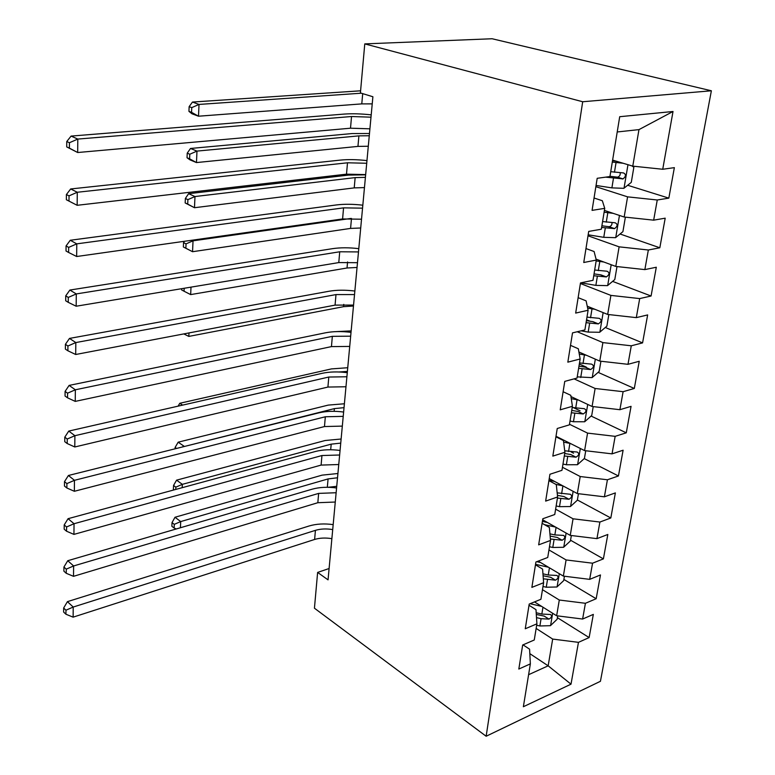 <?xml version="1.0" encoding="UTF-8"?>
<svg xmlns="http://www.w3.org/2000/svg" width="775" height="775" viewBox="0 0 775 775"><rect width="100%" height="100%" fill="white"/><g stroke="black" fill="none" stroke-linecap="round" stroke-linejoin="round"><path stroke-width="1.16" d="M329.104 568.511L317.624 572.425L328.048 579.865L372.891 96.749L360.404 92.932L364.773 43.894L492.106 38.75L711.373 90.782L600.431 681.293L486.148 736.25L582.684 101.748L711.373 90.782M529.819 653.635L548.158 665.822L571.01 684.17L578.46 642.349L589.126 637.573L593.33 614.391L582.616 619.041L585.416 603.289L596.169 598.736L600.48 574.953L589.678 579.361L592.555 563.202L603.396 558.882L607.823 534.469L596.934 538.644L599.889 522.05L610.816 517.981L615.369 492.91L604.384 496.814L607.416 479.773L618.44 475.966L623.11 450.217L612.037 453.859L615.156 436.344L626.268 432.818L631.063 406.352L619.903 409.704L623.11 391.695L634.308 388.469L639.239 361.276L627.982 364.318L631.286 345.795L642.572 342.889L647.648 314.921L636.304 317.634L639.695 298.588L651.077 296.011L656.299 267.239L644.858 269.603L648.346 250.005L659.825 247.777L665.202 218.172L653.664 220.168L657.258 199.989L668.835 198.138L674.357 167.652L662.732 169.26L632.778 166.141L638.968 129.619L617.21 131.963M571.01 684.17L523.367 706.732L530.362 663.884L529.587 649.188L523.028 644.848M638.968 129.619L673.02 111.493L619.709 116.705L609.935 176.555L597.196 178.308L592.071 210.374L604.742 208.349L601.332 229.226L588.709 231.415L583.749 262.502L596.295 260.071L592.991 280.327L580.494 282.914L575.67 313.081L588.099 310.262L584.893 329.927L572.512 332.882L567.833 362.157L580.146 358.99L577.026 378.074L564.762 381.387L560.228 409.82L572.415 406.303L569.393 424.855L557.244 428.498L552.827 456.117L564.907 452.28L561.962 470.309L549.93 474.261L545.648 501.105L557.613 496.969L554.755 514.503L542.829 518.746L538.664 544.844L550.521 540.427L547.731 557.477L535.922 562.001L531.873 587.382L543.614 582.703L540.911 599.288L529.209 604.074L525.256 628.767L536.901 623.836L534.266 639.985L522.67 645.013L518.824 669.048L530.362 663.884M673.02 111.493L662.732 169.26M595.859 186.678L627.585 196.85L624.166 217.019L604.403 210.412M657.258 199.989L627.585 196.85M653.664 220.168L624.166 217.019M588.012 235.784L619.118 246.838L615.796 266.435L596.053 259.141M648.346 250.005L619.118 246.838M644.858 269.603L615.796 266.435M604.742 208.349L602.34 200.735L594.047 198.003M580.398 283.514L610.894 295.401L607.668 314.437L587.237 306.202M639.695 298.588L610.894 295.401M636.304 317.634L607.668 314.437M596.295 260.071L594.096 251.526L585.977 248.562M577.268 331.748L602.892 342.598L599.763 361.102L578.906 351.995M631.286 345.795L602.892 342.598M627.982 364.318L599.763 361.102M588.099 310.262L586.094 300.845L578.131 297.668M574.081 378.878L595.123 388.478L592.081 406.478L570.962 396.558M623.11 391.695L595.123 388.478M619.903 409.704L592.081 406.478M580.146 358.99L578.324 348.76L570.516 345.359M569.489 424.264L587.566 433.109L584.602 450.614L556.004 436.257M615.156 436.344L587.566 433.109M612.037 453.859L584.602 450.614M572.415 406.303L570.778 395.308L563.115 391.724M562.466 467.277L580.213 476.528L577.327 493.568L549.243 478.582M607.416 479.773L580.213 476.528M604.384 496.814L577.327 493.568M564.907 452.28L563.435 440.568L555.917 436.8M555.627 509.156L573.054 518.795L570.245 535.38L542.665 519.792M599.889 522.05L573.054 518.795M596.934 538.644L570.245 535.38M557.613 496.969L556.295 484.588L548.913 480.636M548.962 549.95L566.089 559.938L563.347 576.096L538.208 561.119M592.555 563.202L566.089 559.938M589.678 579.361L563.347 576.096M550.521 540.427L549.349 527.407L542.103 523.299M542.471 589.688L559.298 600.024L556.634 615.767L534.498 601.904M585.416 603.289L559.298 600.024M582.616 619.041L556.634 615.767M543.614 582.703L542.587 569.092L535.467 564.82M536.145 628.428L552.682 639.075L548.158 665.822L528.589 674.705M578.46 642.349L552.682 639.075M536.901 623.836L536 609.663L529.015 605.265M317.624 572.425L314.437 608.201L486.148 736.25M364.773 43.894L582.684 101.748M612.618 160.105L632.778 166.141M589.126 637.573L557.399 617.685M596.169 598.736L563.89 579.438M603.396 558.882L570.545 540.223M610.816 517.981L577.375 499.982M618.44 475.966L584.234 458.606M573.568 453.191L571.156 451.97M626.268 432.818L591.102 416.059M580.087 410.818L573.723 407.786M634.308 388.469L598.116 372.368M586.278 367.108L579.322 364.017M642.572 342.889L605.275 327.496M590.453 321.373L586.549 319.765M651.077 296.011L612.589 281.383M659.825 247.777L620.058 233.992M668.835 198.138L627.663 185.264M331.874 538.673C325.539 537.627 319.784 537.889 314.621 539.458L73.121 617.152L73.218 607.048L65.962 610.196L63.657 608.017L63.628 612.056L65.933 614.236L65.962 610.196M332.717 529.587C326.362 528.55 320.588 528.802 315.415 530.352L73.218 607.048L67.415 601.652L309.022 526.012C316.239 523.861 324.289 523.396 333.182 524.627M67.415 601.652L63.657 608.017M65.933 614.236L73.121 617.152M541.686 606.408L530.09 603.706M557.7 615.902L557.128 619.264L550.434 625.677L539.875 625.977L536.678 625.222M536.503 617.617L541.076 618.692L548.962 619.109C551.693 617.501 552.236 615.96 550.579 614.488L541.832 614.071L536.193 612.744M548.962 619.109L544.195 616.096L536.3 614.449M336.738 486.332L328.028 487.291M337.532 477.778L328.077 478.921L180.701 521.575L180.43 527.746M171.866 526.283L174.133 528.027L174.288 524.355L172.021 522.612L171.866 526.283M174.288 524.355L180.701 521.575L175.005 517.254L322.09 475.143L337.919 473.506M175.005 517.254L172.021 522.612M174.133 528.027L176.264 528.967M335.275 502.035L317.827 502.713L73.518 576.329L73.625 565.953L66.272 569.141L63.928 567.038L63.899 571.185L66.243 573.297L66.272 569.141M336.137 492.735L318.641 493.394L73.625 565.953L67.745 560.722L312.16 489.19C319.436 487.165 327.583 486.758 336.582 487.979M67.745 560.722L63.928 567.038M66.243 573.297L73.518 576.329M338.762 464.525L321.112 465.087L73.935 534.392L74.042 523.726L66.582 526.961L64.209 524.927L64.18 529.189L66.553 531.224L66.582 526.961M339.644 455.002L321.945 455.535L74.042 523.726L68.074 518.688L315.367 451.496C322.72 449.597 330.954 449.248 340.06 450.459M68.074 518.688L64.209 524.927M66.553 531.224L73.935 534.392M540.543 562.514L536.784 561.672M548.497 567.252L535.554 564.336M564.433 576.232L563.696 580.601L556.925 586.985L546.249 587.227L542.994 586.481M543.323 578.809L555.462 580.184C558.291 578.508 558.794 576.92 556.993 575.447L548.254 575.011L542.946 573.81M555.462 580.184L550.618 577.268L543.091 575.757M340.748 443.106L331.196 444.153L182.338 484.336L182.183 487.678M175.751 489.432L175.847 487.155L173.542 485.47L173.387 489.228L174.23 489.839M175.847 487.155L182.338 484.336L176.564 480.161L325.142 440.51L341.126 439.018M176.564 480.161L173.542 485.47M547.441 522.495L542.403 521.41M555.539 527.077L544.544 524.685M571.349 535.515L570.429 540.931L563.59 547.286L552.778 547.47L549.485 546.733M550.386 538.993L562.127 540.252C565.053 538.489 565.537 536.872 563.57 535.38L554.842 534.934L549.93 533.859M562.127 540.252L557.196 537.433L550.124 536.077M344.032 407.66L334.393 408.609L183.995 446.574M176.555 448.434L175.111 447.437L175.053 448.812M181.98 447.078L184.014 446.197L178.163 442.186L328.251 405.102L344.4 403.765M178.163 442.186L175.111 447.437M342.327 426.105L324.473 426.55L74.352 491.282L74.458 480.316L66.902 483.6L64.49 481.653L64.461 486.041L66.873 487.998L66.902 483.6M343.228 416.359L325.326 416.766L74.458 480.316L68.413 475.492L318.651 412.891C326.081 411.128 334.412 410.837 343.625 412.038M68.413 475.492L64.49 481.653M66.873 487.998L74.352 491.282M345.979 386.754L327.922 387.064L74.788 446.972L74.894 435.695L67.231 439.028L64.79 437.168L64.761 441.673L67.202 443.542L67.231 439.028M346.9 376.766L328.794 377.037L74.894 435.695L68.762 431.074L322.022 373.337C329.53 371.709 337.948 371.496 347.278 372.688M68.762 431.074L64.79 437.168M67.202 443.542L74.788 446.972M554.6 481.44L548.971 480.267M562.844 485.838L555.927 484.394M578.441 493.704L577.336 500.224L570.429 506.54L559.492 506.666L556.15 505.949M557.428 498.073L568.976 499.265C571.998 497.424 572.444 495.748 570.303 494.266L557.177 492.861M568.976 499.265L563.958 496.552L557.438 495.351M347.403 371.419L339.072 371.981M182.629 405.122L179.79 403.281L331.429 368.91L347.743 367.728M179.79 403.281L178.095 406.148M570.419 443.503L563.628 442.137M562.04 439.289L560.122 438.902M585.735 450.75L584.428 458.432L577.452 464.719L566.38 464.767L562.989 464.07M564.307 455.991L575.999 457.182C579.128 455.245 579.535 453.53 577.22 452.048L564.723 450.779M575.999 457.182L570.894 454.586L564.713 453.491M336.195 331.613L351.162 330.886M349.719 346.425L331.448 346.599L75.233 401.392L75.349 389.786L67.57 393.177L65.09 391.404L65.061 396.044L67.541 397.817L67.57 393.177M350.668 336.185L332.349 336.331L75.349 389.786L69.12 385.407L325.471 332.804C333.056 331.332 341.572 331.187 351.027 332.359M69.12 385.407L65.09 391.404M67.541 397.817L75.233 401.392M578.276 399.997L571.272 398.67M593.224 406.613L591.712 415.516L584.66 421.765L573.452 421.736L570.012 421.058M571.369 412.755L583.217 413.957C586.462 411.922 586.82 410.159 584.311 408.687L572.221 407.495M583.217 413.957L578.014 411.477L571.747 410.411M353.468 306.018L343.548 306.677L188.829 336.408L188.984 332.93M183.801 333.918L188.829 336.408M353.555 305.079L335.071 305.118L75.698 354.495L75.814 342.56L67.919 345.999L65.41 344.323L65.371 349.099L67.89 350.775L67.919 345.999M354.533 294.587L335.992 294.587L75.814 342.56L69.488 338.413L329.007 291.255C336.67 289.937 345.292 289.869 354.863 291.032M69.488 338.413L65.41 344.323M67.89 350.775L75.698 354.495M586.442 355.289L579.264 354.02M600.925 361.237L599.191 371.428L592.071 377.628L577.22 376.873M578.615 368.338L590.637 369.549C593.979 367.398 594.299 365.597 591.596 364.134L579.497 362.933M590.637 369.549L585.338 367.185L578.973 366.149M357.052 267.462L347.026 267.995L190.669 294.597L190.999 287.137M181.641 288.697L181.592 289.908L184.062 291.235L184.179 288.271M184.062 291.235L190.669 294.597M357.488 262.696L338.782 262.58L76.163 306.222L76.289 293.928L68.287 297.426L65.73 295.856L65.701 300.768L68.248 302.347L68.287 297.426M358.496 251.923L339.731 251.778L76.289 293.928L69.876 290.053L332.63 248.649C340.38 247.506 349.099 247.506 358.796 248.659M69.876 290.053L65.73 295.856M68.248 302.347L76.163 306.222M594.948 309.312L587.644 308.14M608.84 314.573L606.883 326.13L599.685 332.272L588.186 332.097L581.124 330.828M586.074 322.681L598.358 323.892C601.681 321.644 601.962 319.794 599.191 318.331L586.975 317.12M598.358 323.892L592.982 321.673L586.404 320.656M360.714 227.995L350.581 228.412L192.549 251.71L183.365 246.983L185.864 248.233L186.039 243.873L183.539 242.633L183.365 246.983M350.959 218.443L193.033 240.822L192.549 251.71L185.864 248.233M191.842 240.24L193.033 240.822L186.039 243.873M184.421 241.287L183.539 242.633M361.528 219.209L342.598 218.947L76.657 256.515L76.773 243.854L68.655 247.399L66.059 245.946L66.03 251.013L68.617 252.476L68.655 247.399M362.555 208.165L343.558 207.855L76.773 243.854L70.263 240.26L336.35 204.949C344.187 203.98 353.012 204.057 362.826 205.191M70.263 240.26L66.059 245.946M68.617 252.476L76.657 256.515M603.861 262.028L596.159 260.913M616.997 266.561L614.788 279.552L607.513 285.636L595.868 285.374L580.93 282.827M593.737 275.745L606.36 276.927C609.586 274.592 609.818 272.693 607.058 271.231L594.667 270.02M606.36 276.927L600.945 274.873L594.038 273.885M364.463 187.598L354.223 187.889L194.486 207.719L185.177 202.953L187.705 204.106L187.899 199.63L185.361 198.477L185.177 202.953M365.412 177.359L355.153 177.611L194.98 196.54L194.486 207.719L187.705 204.106M187.899 199.63L194.98 196.54L188.606 193.682L348.459 175.102L365.645 174.84M188.606 193.682L185.361 198.477M365.664 174.598L346.502 174.162L77.151 205.297L66.369 199.747L68.994 201.093L69.033 195.862L66.398 194.535L66.369 199.747M366.72 163.263L347.5 162.789L77.287 192.258L77.151 205.297L68.994 201.093M69.033 195.862L77.287 192.258L70.67 188.964L340.167 160.115C348.082 159.321 357.013 159.485 366.963 160.609M70.67 188.964L66.398 194.535M613.228 213.358L604.113 212.195M605.459 210.761L604.374 210.597M625.377 217.145L622.916 231.648L615.563 237.673L603.764 237.324L588.177 234.796M601.623 227.453L614.594 228.615C617.714 226.184 617.898 224.237 615.147 222.783L602.582 221.563M611.988 222.745C612.114 224.876 611.155 226.193 609.111 226.726L601.894 225.787M368.299 146.243L357.953 146.398L196.472 162.566L190.03 159.882L187.037 157.761L189.604 158.827L189.797 154.235L187.221 153.169L187.037 157.761M369.278 135.751L358.903 135.867L196.976 151.096L196.472 162.566L189.604 158.827M189.797 154.235L196.976 151.096L190.505 148.471L352.112 133.552L369.481 133.503M190.505 148.471L187.221 153.169M369.917 128.815L350.513 128.204L77.674 152.52L66.718 146.911L69.392 148.122L69.43 142.736L66.757 141.534L66.718 146.911M371.002 117.18L351.53 116.521L77.8 139.074L77.674 152.52L69.392 148.122M69.43 142.736L77.8 139.074L71.087 136.09L344.09 114.09C352.092 113.499 361.131 113.751 371.215 114.855M71.087 136.09L66.757 141.534M623.158 163.263L612.298 162.053M616.29 161.21L612.531 160.648M631.887 165.869L633.843 167.293L631.286 182.358L623.846 188.325L611.892 187.879L596.053 185.458M605.672 177.146L623.061 178.889C626.074 176.361 626.219 174.375 623.478 172.922L610.729 171.692M620.174 172.844C620.475 175.024 619.583 176.468 617.51 177.175L609.973 176.283M372.233 103.879L361.78 103.889L198.507 116.211L191.968 113.78L188.945 111.367L191.561 112.336L191.754 107.618L189.139 106.659L188.945 111.367M361.305 93.203L199.02 104.431L198.507 116.211L191.561 112.336M191.754 107.618L199.02 104.431L192.462 102.058L360.588 90.801M192.462 102.058L189.139 106.659M314.621 539.458L315.415 530.352M550.599 625.512L552.653 613.277M541.832 614.071L542.965 607.203M539.875 625.977L541.076 618.692M327.321 487.281L328.077 478.921M317.827 502.713L318.641 493.394M321.112 465.087L321.945 455.535M557.099 586.82L559.308 573.684M548.254 575.011L549.436 567.813M546.249 587.227L547.479 579.748M330.692 449.752L331.196 444.153M563.764 547.121L566.128 533.055M554.842 534.934L556.082 527.378M552.778 547.47L554.048 539.797M334.151 411.312L334.393 408.609M324.473 426.55L325.326 416.766M327.922 387.064L328.794 377.037M570.603 506.385L573.132 491.331M561.604 493.791L562.912 485.877M559.492 506.666L560.79 498.79M577.627 464.564L580.33 448.473M568.55 451.554L569.887 443.397M566.38 464.767L567.707 456.678M331.448 346.599L332.349 336.331M584.834 421.61L587.721 404.434M575.68 408.163L577.055 399.784M573.452 421.736L574.817 413.433M343.548 306.677L343.761 304.372M335.071 305.118L335.992 294.587M592.245 377.473L595.326 359.164M583.013 363.582L584.428 354.969M580.717 377.532L582.122 368.997M347.026 267.995L347.568 261.96M338.782 262.58L339.731 251.778M599.869 332.117L603.144 312.616M590.54 317.75L592.003 308.896M588.186 332.097L589.63 323.32M350.581 228.412L351.482 218.453M592.856 321.673L598.261 323.902M342.598 218.947L343.558 207.855M607.697 285.491L611.184 264.73M598.29 270.63L599.792 261.524M595.868 285.374L597.351 276.355M354.223 187.889L355.153 177.611M600.596 274.873L606.098 276.956M346.502 174.162L347.5 162.789M615.747 237.528L619.458 215.44M606.263 222.144L607.803 212.776M603.764 237.324L605.294 228.034M357.953 146.398L358.903 135.867M608.549 226.736L614.168 228.673M350.513 128.204L351.53 116.521M624.03 188.17L627.973 164.697M614.459 172.253L616.048 162.605M611.892 187.879L613.461 178.318M361.78 103.889L362.7 93.63M616.735 177.204L622.461 178.977M609.111 226.726L614.594 228.615M617.51 177.175L623.061 178.899"/></g></svg>
